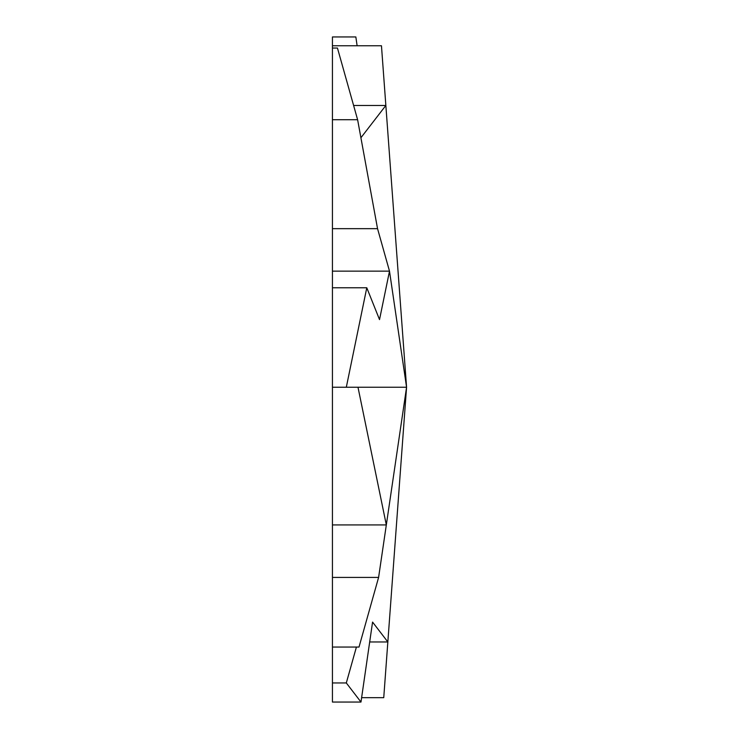 <?xml version="1.0" encoding="UTF-8"?>
<svg xmlns="http://www.w3.org/2000/svg" width="739" height="739" viewBox="0 0 739 739"><rect width="100%" height="100%" fill="white"/><g stroke="black" fill="none" stroke-linecap="round" stroke-linejoin="round"><path stroke-width="1.11" d="M357.99 387.236L386.321 524.93L406.57 387.236L389.499 271.148L379.523 319.608L366.784 287.767L346.314 387.236L406.57 387.236L385.85 105.465L360.909 137.759M357.122 45.763L355.847 36.95L332.43 36.95L332.43 48.044L337.455 48.044L357.611 119.718L377.546 228.665L389.499 271.148L332.43 271.148L332.43 287.767L366.784 287.767M353.602 105.465L385.85 105.465L381.463 45.763L332.43 45.763M332.43 287.767L332.43 387.236L346.314 387.236M332.43 48.044L332.43 271.148M332.43 228.665L377.546 228.665M357.611 119.718L332.43 119.718M406.57 387.236L383.744 697.681L361.62 697.681M332.43 387.236L332.43 682.956L346.314 682.956L360.983 702.05L372.567 622.081L387.836 641.96L369.685 641.96M346.314 682.956L356.41 647.05M332.43 524.93L386.321 524.93L378.599 577.427L359.015 647.05L332.43 647.05M332.43 682.956L332.43 702.05L360.983 702.05M332.43 577.427L378.599 577.427"/></g></svg>
